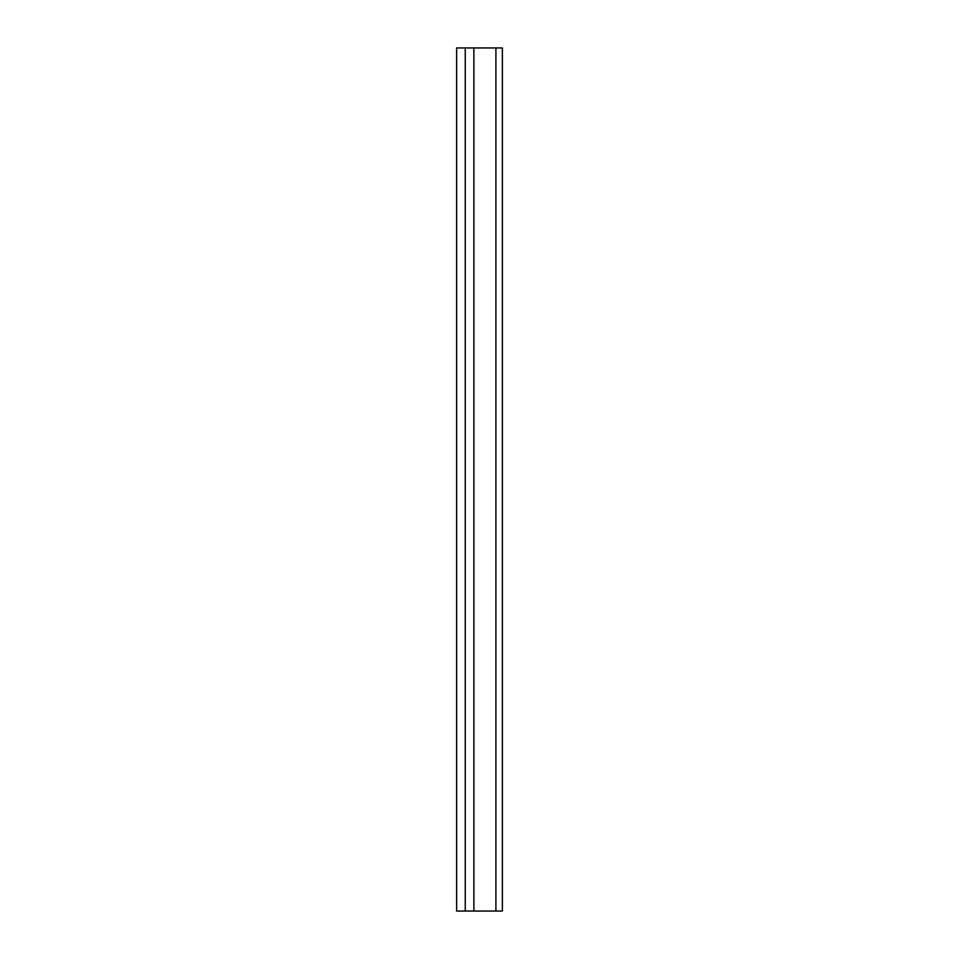 <?xml version="1.0" encoding="UTF-8"?>
<svg xmlns="http://www.w3.org/2000/svg" width="959" height="959" viewBox="0 0 959 959"><rect width="100%" height="100%" fill="white"/><g stroke="black" fill="none" stroke-linecap="round" stroke-linejoin="round"><path stroke-width="1.44" d="M473.89 911.05L473.89 47.95L456.628 47.95L456.628 911.05L501.761 911.05M473.89 47.95L495.899 47.95L495.899 911.05M495.899 47.95L501.761 47.95M465.259 47.95L465.259 911.05M502.372 911.05L502.372 47.95"/></g></svg>
